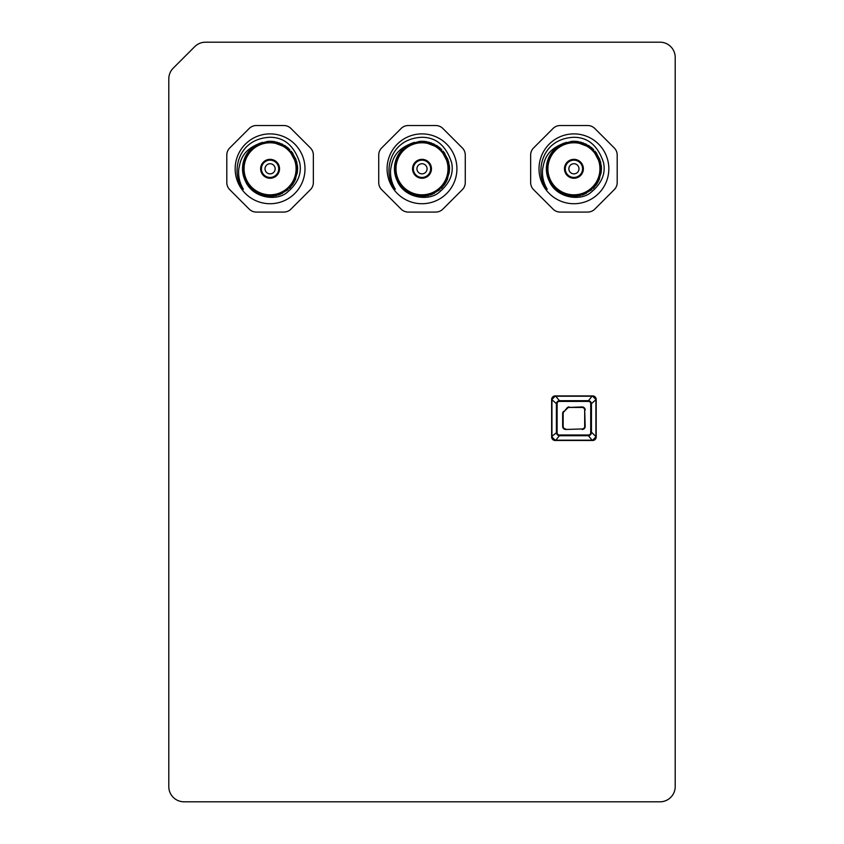 <?xml version="1.0" encoding="UTF-8"?>
<svg xmlns="http://www.w3.org/2000/svg" width="844" height="844" viewBox="0 0 844 844"><rect width="100%" height="100%" fill="white"/><g stroke="black" fill="none" stroke-linecap="round" stroke-linejoin="round"><path stroke-width="1.27" d="M416.936 168.8A5.064 5.064 0 0 1 424.532 164.411A5.064 5.064 0 0 1 424.532 173.189A5.064 5.064 0 0 1 416.936 168.8M568.856 168.8A5.064 5.064 0 0 1 576.452 164.411A5.064 5.064 0 0 1 576.452 173.189A5.064 5.064 0 0 1 568.856 168.8M265.016 168.8A5.064 5.064 0 0 1 272.612 164.411A5.064 5.064 0 0 1 272.612 173.189A5.064 5.064 0 0 1 265.016 168.8M168.8 78.872L168.8 786.608A15.192 15.192 0 0 0 183.992 801.8L660.008 801.8A15.192 15.192 0 0 0 675.2 786.608L675.2 57.392A15.192 15.192 0 0 0 660.008 42.2L205.472 42.2A15.192 15.192 0 0 0 194.732 46.652L173.252 68.132A15.192 15.192 0 0 0 168.8 78.872M565.691 428.963A2.532 2.532 0 0 1 563.159 426.431L563.159 413.549A2.532 2.532 0 0 1 563.897 411.767L567.484 408.179A2.532 2.532 0 0 1 569.267 407.441L582.149 407.441A2.532 2.532 0 0 1 584.681 409.973L584.681 426.431A2.532 2.532 0 0 1 582.149 428.963L565.691 429.469L582.149 428.963M557.124 432.139L551.638 436.601L551.638 399.803L551.638 436.939C551.997 439.196 553.179 440.378 555.183 440.484A3.545 3.545 0 0 1 551.638 436.939C551.849 439.091 553.031 440.273 555.183 440.484L592.657 440.484C594.809 440.273 595.991 439.091 596.202 436.939A3.545 3.545 0 0 1 592.657 440.484C594.914 440.125 596.096 438.943 596.202 436.939L596.202 399.803L596.202 436.601L592.667 440.178L555.173 440.188L551.944 436.949L551.934 399.455L555.173 396.226L592.667 396.216L595.896 399.455L595.906 436.601L591.433 432.139L591.433 404.265C591.359 401.955 590.167 400.752 587.857 400.689L559.983 400.689C557.673 400.763 556.47 401.955 556.407 404.265L556.407 432.139C556.481 434.449 557.673 435.652 559.983 435.715L587.857 435.715C590.167 435.641 591.37 434.449 591.433 432.139L590.716 432.139C590.832 434.154 589.872 435.103 587.857 434.998L559.983 434.998C557.968 435.114 557.019 434.154 557.124 432.139L557.124 404.265C557.008 402.25 557.968 401.301 559.983 401.406L587.857 401.406C589.872 401.29 590.821 402.25 590.716 404.265L590.716 432.139M590.716 404.265L596.202 399.465C595.875 397.165 594.693 395.984 592.657 395.92A3.545 3.545 0 0 1 596.202 399.465C595.991 397.313 594.809 396.131 592.657 395.92L555.183 395.92C553.031 396.131 551.849 397.313 551.638 399.465A3.545 3.545 0 0 1 555.183 395.92L555.173 396.226M555.183 395.92C552.925 396.279 551.744 397.461 551.638 399.465L557.124 404.265M400.446 151.646L394.454 168.832L400.499 186.007L415.923 195.66L433.995 193.593L446.835 180.711L448.839 162.639L439.154 147.246L422 141.254L409.182 144.419A27.546 27.546 0 0 0 422 196.346M423.319 141.286L419.763 141.349L409.593 144.208M414.372 142.33L409.182 144.419L402.82 149.029M397.07 180.5C404.107 198.171 428.013 201.347 438.437 192.886C449.546 183.918 453.945 173.875 451.635 162.744C446.149 145.854 436.274 137.361 422 137.277C387.639 138.68 382.659 175.816 395.33 189.235C391.669 183.169 390.097 176.618 390.614 169.56C392.122 161.826 393.42 151.424 409.182 144.419L407.599 145.326M401.723 150.158L399.476 152.943M399.212 153.334L394.464 169.475L399.993 185.363L413.729 195.07L430.546 194.985L444.176 185.131L449.536 169.19L444.63 153.112L431.305 142.879M411.956 143.153L408.528 144.778M408.485 144.799L397.271 156.678L394.749 172.798L401.807 187.526L415.955 195.671L432.223 194.373L444.904 184.097L449.536 168.452L444.503 152.912M437.709 146.181L428.72 142.087M423.741 196.283A27.546 27.546 0 0 1 422.58 196.335M394.559 171.163L394.77 172.915M403.516 189.225L406.903 191.831M411.207 194.141L413.56 195.017M414.9 195.407L416.387 195.766M416.556 195.797L418.413 196.103M423.234 196.314L428.625 195.534M431.221 194.753L440.093 189.562M441.254 188.497L445.368 183.37M446.297 181.766L449.462 170.942M449.536 169.18L448.639 161.784L444.303 152.637M447.932 159.516L443.205 151.224M441.76 149.61L436.58 145.432M434.449 144.229L424.574 141.381M419.879 141.338L403.4 148.491L398.853 153.872M447.309 179.667L449.536 169.296M449.546 168.621L449.377 165.74M449.335 165.435L440.251 148.175L422 141.254M401.09 128.51A10.181 10.181 0 0 1 408.296 125.524L435.704 125.524A10.181 10.181 0 0 1 442.91 128.51L462.29 147.89A10.181 10.181 0 0 1 465.276 155.096L465.276 182.504A10.181 10.181 0 0 1 462.29 189.71L442.91 209.09A10.181 10.181 0 0 1 435.704 212.076L408.296 212.076A10.181 10.181 0 0 1 401.09 209.09L381.71 189.71A10.181 10.181 0 0 1 378.724 182.504L378.724 155.096A10.181 10.181 0 0 1 381.71 147.89L401.09 128.51M422 159.347A9.453 9.453 0 0 0 413.813 173.526A9.453 9.453 0 0 0 430.187 173.526A9.453 9.453 0 0 0 422 159.347M422 160.149A8.651 8.651 0 0 0 414.509 173.125A8.651 8.651 0 0 0 429.49 173.125A8.651 8.651 0 0 0 422 160.149M422 133.89A34.91 34.91 0 0 0 391.764 186.26A34.91 34.91 0 0 0 452.236 186.26A34.91 34.91 0 0 0 422 133.89M411.608 143.29L407.789 145.21M397.081 157.058L395.488 161.352M396.047 178.01L397.598 181.565M401.385 187.073L403.664 189.351M410.068 193.624L413.349 194.953M430.377 195.038L439.946 189.7M441.634 188.107L442.467 187.231M446.022 182.283L449.282 172.566M439.724 147.721L426.6 141.644M425.861 141.528L422.274 141.254M552.366 151.646L546.374 168.832L552.419 186.007L567.843 195.66L585.915 193.593L598.755 180.711L600.759 162.639L591.074 147.246L573.92 141.254L561.102 144.419A27.546 27.546 0 0 0 573.92 196.346A27.546 27.546 0 0 1 548.99 180.5C556.027 198.171 579.933 201.347 590.357 192.886C601.466 183.918 605.865 173.875 603.555 162.744C598.069 145.854 588.194 137.361 573.92 137.277C539.559 138.68 534.579 175.816 547.25 189.235C543.589 183.169 542.017 176.618 542.534 169.56C544.042 161.826 545.34 151.424 561.102 144.419L554.74 149.029M575.239 141.286L571.683 141.349L561.513 144.208M566.292 142.33L559.519 145.326M553.643 150.158L551.396 152.943M551.132 153.334L546.384 169.475L551.913 185.363L565.649 195.07L582.466 194.985L596.096 185.131L601.456 169.19L596.55 153.112L583.225 142.879M563.876 143.153L560.448 144.778M560.405 144.799L549.191 156.678L546.669 172.798L553.727 187.526L567.875 195.671L584.143 194.373L596.824 184.097L601.456 168.452L596.423 152.912M589.629 146.181L580.64 142.087M546.479 171.163L546.69 172.915M555.436 189.225L558.823 191.831M563.127 194.141L565.48 195.017M566.82 195.407L568.307 195.766M568.476 195.797L570.333 196.103M575.154 196.314L580.545 195.534M583.141 194.753L592.013 189.562M593.174 188.497L597.288 183.37M598.217 181.766L601.382 170.942M601.456 169.18L600.559 161.784L596.223 152.637M599.852 159.516L595.125 151.224M593.68 149.61L588.5 145.432M586.369 144.229L576.494 141.381M571.799 141.338L555.32 148.491L550.773 153.872M599.229 179.667L601.456 169.296M601.466 168.621L601.297 165.74M601.255 165.435L592.171 148.175L573.92 141.254M553.01 128.51A10.181 10.181 0 0 1 560.216 125.524L587.624 125.524A10.181 10.181 0 0 1 594.83 128.51L614.21 147.89A10.181 10.181 0 0 1 617.196 155.096L617.196 182.504A10.181 10.181 0 0 1 614.21 189.71L594.83 209.09A10.181 10.181 0 0 1 587.624 212.076L560.216 212.076A10.181 10.181 0 0 1 553.01 209.09L533.63 189.71A10.181 10.181 0 0 1 530.644 182.504L530.644 155.096A10.181 10.181 0 0 1 533.63 147.89L553.01 128.51M575.661 196.283A27.546 27.546 0 0 1 574.5 196.335A27.546 27.546 0 0 0 575.661 196.283M573.92 159.347A9.453 9.453 0 0 0 565.733 173.526A9.453 9.453 0 0 0 582.107 173.526A9.453 9.453 0 0 0 573.92 159.347M573.92 160.149A8.651 8.651 0 0 0 566.429 173.125A8.651 8.651 0 0 0 581.41 173.125A8.651 8.651 0 0 0 573.92 160.149M573.92 133.89A34.91 34.91 0 0 0 543.684 186.26A34.91 34.91 0 0 0 604.156 186.26A34.91 34.91 0 0 0 573.92 133.89M563.528 143.29L559.709 145.21M549.001 157.058L547.408 161.352M547.967 178.01L549.518 181.565M553.305 187.073L555.584 189.351M561.988 193.624L565.269 194.953M582.297 195.038L591.866 189.7M593.554 188.107L594.387 187.231M597.942 182.283L601.202 172.566M591.644 147.721L578.52 141.644M577.781 141.528L574.194 141.254M248.526 151.646L242.534 168.832L248.579 186.007L264.003 195.66L282.075 193.593L294.915 180.711L296.919 162.639L287.234 147.246L270.08 141.254L257.262 144.419A27.546 27.546 0 0 0 270.08 196.346A27.546 27.546 0 0 1 245.15 180.5C252.187 198.171 276.093 201.347 286.517 192.886C297.626 183.918 302.025 173.875 299.715 162.744C294.229 145.854 284.354 137.361 270.08 137.277C235.719 138.68 230.739 175.816 243.41 189.235C239.749 183.169 238.177 176.618 238.694 169.56C240.202 161.826 241.5 151.424 257.262 144.419L250.9 149.029M271.399 141.286L267.843 141.349L257.673 144.208M262.452 142.33L255.679 145.326M249.803 150.158L247.556 152.943M247.292 153.334L242.544 169.475L248.073 185.363L261.809 195.07L278.625 194.985L292.256 185.131L297.615 169.19L292.71 153.112L279.385 142.879M260.036 143.153L256.608 144.778M256.565 144.799L245.351 156.678L242.829 172.798L249.887 187.526L264.035 195.671L280.303 194.373L292.984 184.097L297.615 168.452L292.583 152.912M285.789 146.181L276.8 142.087M242.639 171.163L242.85 172.915M251.596 189.225L254.983 191.831M259.287 194.141L261.64 195.017M262.98 195.407L264.467 195.766M264.636 195.797L266.493 196.103M271.314 196.314L276.705 195.534M279.301 194.753L288.173 189.562M289.334 188.497L293.448 183.37M294.377 181.766L297.542 170.942M297.615 169.18L296.719 161.784L292.383 152.637M296.012 159.516L291.286 151.224M289.84 149.61L284.66 145.432M282.529 144.229L272.654 141.381M267.959 141.338L251.48 148.491L246.933 153.872M295.389 179.667L297.615 169.296M297.626 168.621L297.457 165.74M297.415 165.435L288.332 148.175L270.08 141.254M249.17 128.51A10.181 10.181 0 0 1 256.376 125.524L283.784 125.524A10.181 10.181 0 0 1 290.99 128.51L310.37 147.89A10.181 10.181 0 0 1 313.356 155.096L313.356 182.504A10.181 10.181 0 0 1 310.37 189.71L290.99 209.09A10.181 10.181 0 0 1 283.784 212.076L256.376 212.076A10.181 10.181 0 0 1 249.17 209.09L229.79 189.71A10.181 10.181 0 0 1 226.804 182.504L226.804 155.096A10.181 10.181 0 0 1 229.79 147.89L249.17 128.51M271.821 196.283A27.546 27.546 0 0 1 270.66 196.335A27.546 27.546 0 0 0 271.821 196.283M270.08 159.347A9.453 9.453 0 0 0 261.893 173.526A9.453 9.453 0 0 0 278.267 173.526A9.453 9.453 0 0 0 270.08 159.347M270.08 160.149A8.651 8.651 0 0 0 262.589 173.125A8.651 8.651 0 0 0 277.57 173.125A8.651 8.651 0 0 0 270.08 160.149M270.08 133.89A34.91 34.91 0 0 0 239.844 186.26A34.91 34.91 0 0 0 300.316 186.26A34.91 34.91 0 0 0 270.08 133.89M259.688 143.29L255.869 145.21M245.161 157.058L243.568 161.352M244.127 178.01L245.678 181.565M249.465 187.073L251.744 189.351M258.148 193.624L261.429 194.953M278.457 195.038L288.026 189.7M289.714 188.107L290.547 187.231M294.102 182.283L297.362 172.566M287.804 147.721L274.68 141.644M273.941 141.528L270.354 141.254M563.159 426.431L562.653 426.431A3.038 3.038 0 0 0 565.691 429.469M582.149 429.469A3.038 3.038 0 0 0 585.187 426.431L584.681 426.431M585.187 426.431L584.681 409.973M585.187 409.973A3.038 3.038 0 0 0 582.149 406.935L582.149 407.441M582.149 406.935L569.267 407.441M569.267 406.935A3.038 3.038 0 0 0 567.126 407.821L567.484 408.179M567.126 407.821L563.897 411.767M563.539 411.408A3.038 3.038 0 0 0 562.653 413.549L563.159 413.549M562.653 413.549L562.653 426.431M559.983 401.406L555.521 395.92M587.857 401.406L592.319 395.92M587.857 434.998L592.319 440.484M559.983 434.998L555.521 440.484M422 194.816A26.016 26.016 0 0 0 444.535 155.792A26.016 26.016 0 0 0 399.465 155.792A26.016 26.016 0 0 0 422 194.816M573.92 194.816A26.016 26.016 0 0 0 596.455 155.792A26.016 26.016 0 0 0 551.385 155.792A26.016 26.016 0 0 0 573.92 194.816M270.08 194.816A26.016 26.016 0 0 0 292.615 155.792A26.016 26.016 0 0 0 247.545 155.792A26.016 26.016 0 0 0 270.08 194.816"/></g></svg>
